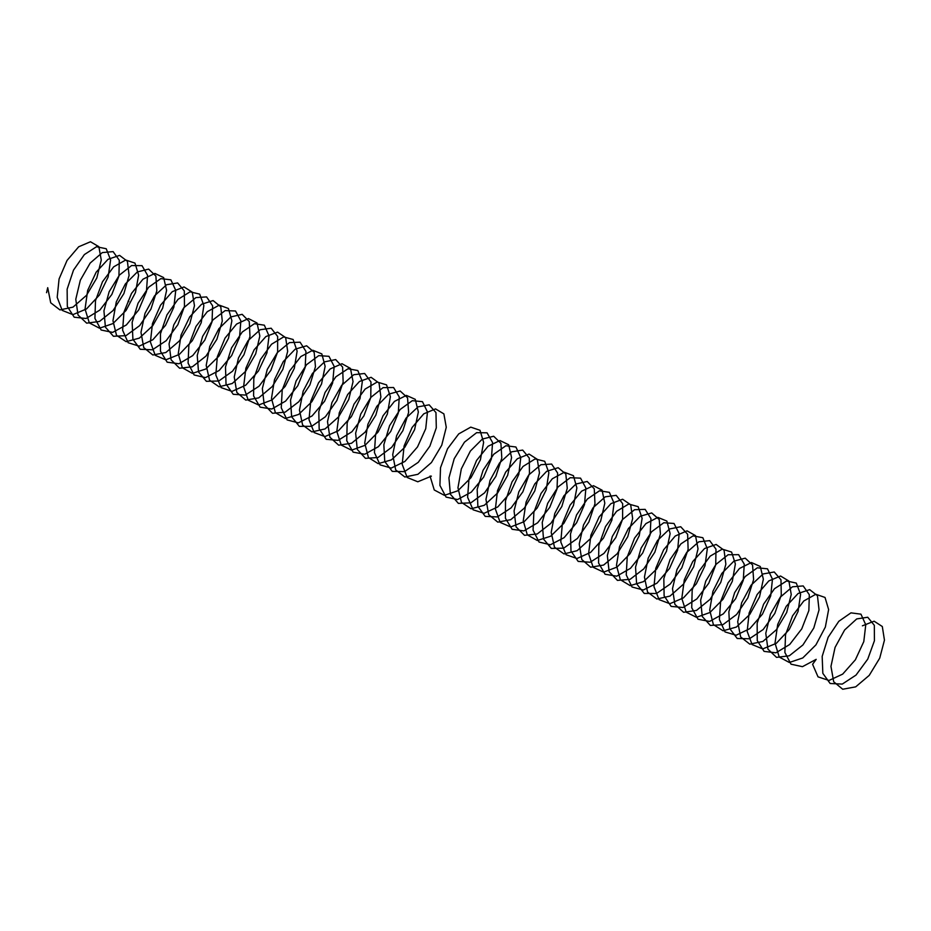 <?xml version="1.0" encoding="UTF-8"?>
<svg xmlns="http://www.w3.org/2000/svg" width="931" height="931" viewBox="0 0 931 931"><rect width="100%" height="100%" fill="white"/><g stroke="black" fill="none" stroke-linecap="round" stroke-linejoin="round"><path stroke-width="1.4" d="M128.094 301.225L128.839 301.597L128.094 301.225M128.129 301.109L128.815 301.516M46.55 292.695L47.714 287.679L50.705 302.796L59.933 309.907L73.014 307.125L86.49 295.348L96.801 277.997L101.27 260.052L98.861 246.692L90.47 241.757L78.693 246.773L67.055 260.424L59.072 278.974L57.198 297.315L62.202 310.395L72.886 314.643L86.467 308.976L99.361 295.08L108.147 276.996L110.591 259.912L106.227 248.74L96.498 246.738L84.372 254.57L73.491 270.153L67.137 289.204L67.311 306.462L74.201 317.203L86.094 318.483L99.861 310.07L111.848 294.44L118.924 276.088L119.296 260.296L113.105 251.614L102.305 252.592L90.167 263.066L80.334 280.196L75.783 299.27L78.029 315.027L86.664 323.15L99.477 321.451L113.093 310.523L123.904 293.556L129.095 275.413L127.419 261.332L119.575 255.373L108.008 259.318L96.172 272.166L87.654 290.425L85.047 309.045L89.318 322.906L99.501 328.212L112.93 323.592L126.069 310.43L135.449 292.555L138.638 275.111L134.972 263.101L125.708 260.017L113.675 266.836L102.48 281.756L95.497 300.678L94.927 318.39L101.142 330.016L112.628 332.39L126.36 324.954L138.719 309.918L146.435 291.601L147.564 275.285L142.024 265.661L131.585 265.556L119.412 275.087L109.16 291.706L103.935 310.826L105.424 327.177L113.442 336.277L125.953 335.672L139.662 325.629L150.938 309.104L156.827 290.833L155.896 276.076L148.634 269.094L137.311 271.968L125.336 283.978L116.294 301.877L112.965 320.718L116.503 335.311L126.151 341.677L139.394 338.104L152.742 325.722L162.669 308.126L166.602 290.367L163.647 277.566L154.883 273.411L142.978 279.195L131.515 293.405L123.939 312.141L122.624 330.237L128.141 342.713L139.173 346.169L152.847 339.745L165.52 325.35L173.864 307.149L175.75 290.367L170.885 279.835L160.842 278.625L148.681 287.202L138.044 303.238L132.155 322.335L132.9 339.233L140.278 349.288L152.44 349.777L166.207 340.665L177.902 324.628L184.478 306.287L184.303 290.914L177.646 282.943L166.614 284.723L154.523 295.872L145.015 313.34L140.977 332.344L143.77 347.624L152.847 355.002L165.858 352.512L179.38 340.955L189.819 323.697L194.474 305.694L192.263 292.136L184.012 286.934L172.282 291.671L160.597 305.112L152.463 323.592L150.403 342.014L155.209 355.305L165.765 359.832L179.311 354.432L192.275 340.734L201.224 322.696L203.866 305.508L199.676 294.115L190.064 291.822L177.961 299.398L166.998 314.806L160.469 333.822L160.458 351.22L167.173 362.182L178.95 363.765L192.717 355.607L204.808 340.118L212.047 321.777L212.629 305.845L206.601 296.908L195.894 297.606L183.744 307.824L173.794 324.826L169.058 343.923L171.106 359.843L179.578 368.222L192.321 366.814L205.972 356.119L216.9 339.256L222.276 321.079L220.798 306.811L213.106 300.573L201.596 304.239L189.726 316.877L181.056 335.044L178.263 353.722L182.348 367.792L192.38 373.378L205.774 369.025L218.983 356.073L228.502 338.267L231.889 320.73L228.409 308.498L219.262 305.135L207.264 311.687L195.999 326.42L188.853 345.296L188.085 363.113L194.125 374.972L205.483 377.625L219.216 370.457L231.656 355.584L239.535 337.301L240.873 320.858L235.508 310.989L225.162 310.593L212.99 319.868L202.632 336.335L197.232 355.456L198.524 371.969L206.379 381.314L218.808 381L232.529 371.201L243.922 354.792L249.985 336.498L249.264 321.579L242.153 314.329L230.9 316.912L218.89 328.701L209.731 346.495L206.205 365.383L209.556 380.174L219.053 386.796L232.238 383.514L245.633 371.341L255.699 353.827L259.83 336.01L257.061 322.999L248.426 318.565L236.567 324.081L225.046 338.081L217.319 356.759L215.806 374.937L221.136 387.633L232.052 391.381L245.691 385.225L258.446 371.004L266.953 352.837L269.036 335.94L264.346 325.187L254.419 323.697L242.269 332.006L231.54 347.88L225.488 366.965L226.024 384.003L233.227 394.302L245.295 395.07L259.062 386.202L270.874 370.305L277.624 351.965L277.647 336.44L271.154 328.212L260.203 329.714L248.088 340.606L238.464 357.97L234.24 376.997L236.835 392.451L245.749 400.097L258.702 397.886L272.259 386.551L282.838 369.398L287.679 351.348L285.654 337.592L277.554 332.123L265.882 336.568L254.14 349.8L245.865 368.21L243.608 386.702L248.228 400.202L258.643 405.008L272.155 399.888L285.189 386.377L294.289 368.397L297.129 351.115L293.125 339.489L283.629 336.917L271.549 344.226L260.505 359.459L253.814 378.452L253.593 395.954L260.133 407.161L271.817 409.023L285.573 401.121L297.757 385.795L305.17 367.466L305.95 351.394L300.096 342.201L289.483 342.608L277.322 352.593L267.255 369.456L262.344 388.564L264.195 404.648L272.515 413.283L285.177 412.154L298.839 401.692L309.895 384.945L315.458 366.733L314.178 352.29L306.636 345.785L295.185 349.172L283.28 361.589L274.482 379.662L271.491 398.41L275.378 412.666L285.282 418.519L298.618 414.458L311.873 401.703L321.544 383.968L325.128 366.349L321.835 353.908L312.828 350.265L300.853 356.538L289.518 371.085L282.221 389.914L281.255 407.836L287.109 419.916L298.351 422.86L312.06 415.959L324.593 401.249L332.646 382.99L334.171 366.418L328.98 356.317L318.751 355.63L306.578 364.661L296.116 380.977L290.542 400.097L291.636 416.751L299.317 426.351L311.652 426.317L325.396 416.762L336.894 400.481L343.143 382.164L342.62 367.082L335.672 359.575L324.488 361.88L312.455 373.436L303.157 391.113L299.456 410.047L302.61 425.013L311.955 431.914L325.082 428.912L338.523 416.96L348.729 399.527L353.047 381.64L350.475 368.432L341.98 363.73L330.156 368.955L318.577 382.769L310.71 401.377L308.999 419.648L314.143 432.554L324.919 436.581L338.535 430.692L351.371 416.657L360.029 398.538L362.322 381.535L357.807 370.538L347.985 368.769L335.847 376.811L325.035 392.533L318.809 411.595L319.147 428.76L326.187 439.304L338.151 440.363L351.918 431.74L363.835 415.994L370.759 397.642L370.98 381.966L364.649 373.482L353.78 374.693L341.654 385.364L331.913 402.588L327.503 421.65L329.911 437.279L338.675 445.181L351.546 443.261L365.138 432.147L375.845 415.098L380.884 396.99L379.045 383.048L371.097 377.311L359.471 381.477L347.682 394.5L339.268 412.829L336.813 431.39L341.246 445.099L351.534 450.185L364.999 445.332L378.091 432.019L387.343 414.097L390.38 396.722L386.563 384.875L377.195 382.024L365.138 389.065L354.013 404.124L347.158 423.07L346.751 440.7L353.105 452.14L364.673 454.281L378.428 446.647L390.706 431.472L398.282 413.155L399.259 396.943L393.58 387.517L383.06 387.633L370.899 397.362L360.728 414.086L355.642 433.206L357.295 449.44L365.441 458.343L378.021 457.505L391.718 447.276L402.89 430.646L408.628 412.398L407.545 397.781L400.155 391.008L388.786 394.104L376.834 406.3L367.896 424.28L364.719 443.075L368.42 457.528L378.172 463.661L391.462 459.867L404.776 447.322L414.586 429.668L418.356 411.968L415.261 399.329L406.382 395.396L394.441 401.401L383.037 415.761L375.589 434.533L374.425 452.559L380.092 464.86L391.218 468.095L404.904 461.45L417.519 446.915L425.735 428.679L427.469 411.991L422.453 401.657L412.328 400.679L400.155 409.454L389.6 425.618L383.851 444.727L384.747 461.52L392.265 471.377L404.508 471.633L418.263 462.323L429.866 446.17L436.302 427.841L435.964 412.596L429.179 404.834L418.077 406.847L406.009 418.17L396.594 435.743L392.707 454.712L395.663 469.852L404.857 477.021L417.926 474.298L431.414 462.567L441.748 445.227L446.263 427.282L443.878 413.876L435.522 408.895L423.756 413.841L412.107 427.457L404.101 445.996L402.192 464.348L407.15 477.475L417.798 481.781L431.379 476.16L430.029 476.078L434.265 489.985L444.413 495.35L457.843 490.777L471.005 477.661L480.408 459.798L483.631 442.33L480 430.273L470.76 427.131L458.727 433.904L447.52 448.789L440.514 467.699L439.909 485.423L446.077 497.096L457.54 499.54L471.272 492.15L483.643 477.149L491.393 458.843L492.569 442.504L487.064 432.822L476.649 432.659L464.476 442.144L454.2 458.727L448.94 477.847L450.383 494.233L458.378 503.392L470.865 502.833L484.586 492.848L495.874 476.335L501.797 458.064L500.913 443.272L493.686 436.243L482.374 439.048L470.388 451.023L461.322 468.898L457.959 487.751L461.462 502.391L471.074 508.792L484.306 505.289L497.666 492.941L507.628 475.369L511.585 457.598L508.675 444.75L499.935 440.538L488.042 446.275L476.567 460.438L468.968 479.151L467.606 497.27L473.088 509.792L484.097 513.307L497.759 506.941L510.444 492.58L518.823 474.379L520.755 457.575L515.914 446.996L505.894 445.74L493.744 454.258L483.084 470.26L477.172 489.357L477.871 506.289L485.214 516.391L497.363 516.926L511.119 507.872L522.838 491.859L529.448 473.518L529.308 458.11L522.687 450.092L511.666 451.814L499.575 462.916L490.043 480.361L485.97 499.365L488.728 514.692L497.771 522.128L510.77 519.684L524.293 508.175L534.766 490.928L539.468 472.925L537.28 459.32L529.064 454.072L517.345 458.739L505.649 472.145L497.491 490.614L495.385 509.048L500.156 522.384L510.677 526.969L524.223 521.628L537.199 507.965L546.183 489.939L548.859 472.727L544.705 461.287L535.127 458.936L523.024 466.454L512.038 481.839L505.486 500.855L505.428 518.264L512.108 529.285L523.874 530.914L537.629 522.803L549.744 507.36L557.017 489.008L557.634 473.053L551.641 464.069L540.958 464.697L528.808 474.88L518.823 491.847L514.063 510.944L516.065 526.899L524.514 535.337L537.234 533.975L550.884 523.327L561.847 506.487L567.258 488.298L565.815 473.995L558.158 467.711L546.66 471.319L534.778 483.911L526.085 502.065L523.257 520.755L527.295 534.86L537.303 540.504L550.687 536.209L563.907 523.292L573.449 505.498L576.883 487.949L573.438 475.683L564.326 472.25L552.327 478.755L541.039 493.453L533.87 512.318L533.067 530.158L539.061 542.051L550.407 544.775L564.128 537.653L576.58 522.815L584.505 504.532L585.878 488.065L580.548 478.15L570.226 477.696L558.053 486.925L547.672 503.357L542.238 522.489L543.495 539.014L551.315 548.429L563.721 548.161L577.453 538.409L588.858 522.023L594.967 503.729L594.269 488.775L587.205 481.478L575.963 484.004L563.942 495.746L554.76 513.516L551.199 532.416L554.504 547.242L563.977 553.922L577.15 550.687L590.557 538.56L600.658 521.069L604.813 503.229L602.089 490.183L593.478 485.691L581.631 491.149L570.098 505.114L562.347 523.781L560.788 541.982L566.083 554.725L576.964 558.519L590.603 552.409L603.369 538.234L611.911 520.08L614.041 503.159L609.386 492.348L599.471 490.8L587.321 499.063L576.58 514.901L570.494 533.987L570.994 551.047L578.163 561.405L590.219 562.231L603.975 553.41L615.81 537.548L622.595 519.195L622.653 503.636L616.194 495.362L605.255 496.805L593.152 507.663L583.493 524.991L579.233 544.03L581.794 559.519L590.685 567.212L603.614 565.059L617.183 553.77L627.785 536.628L632.661 518.567L630.683 504.777L622.606 499.249L610.945 503.648L599.192 516.845L590.894 535.22L588.59 553.736L593.175 567.282L603.567 572.146L617.067 567.072L630.112 553.608L639.248 535.639L642.122 518.334L638.154 506.662L628.693 504.032L616.613 511.294L605.546 526.492L598.831 545.473L598.575 562.999L605.069 574.252L616.729 576.173L630.485 568.329L642.693 553.026L650.141 534.697L650.955 518.602L645.136 509.362L634.546 509.711L622.374 519.649L612.295 536.477L607.349 555.586L609.153 571.704L617.439 580.397L630.089 579.326L643.763 568.911L654.842 552.188L660.44 533.963L659.195 519.486L651.688 512.934L640.249 516.251L628.332 528.622L619.511 546.683L616.473 565.443L620.337 579.734L630.206 585.646L643.53 581.631L656.797 568.922L666.503 551.199L670.122 533.568L666.864 521.092L657.88 517.38L645.916 523.606L634.558 538.118L627.238 556.936L626.237 574.881L632.044 587.007L643.274 590.01L656.972 583.155L669.517 568.48L677.605 550.221L679.176 533.638L674.021 523.478L663.803 522.733L651.63 531.717L641.156 547.998L635.547 567.119L636.595 583.795L644.252 593.454L656.564 593.478L670.308 583.97L681.841 567.724L688.125 549.406L687.625 534.278L680.712 526.725L669.552 528.971L657.507 540.48L648.197 558.135L644.45 577.08L647.557 592.081L656.879 599.029L669.994 596.084L683.447 584.179L693.676 566.77L698.029 548.859L695.504 535.616L687.031 530.856L675.219 536.035L663.628 549.802L655.727 568.399L653.981 586.681L659.09 599.645L669.843 603.719L683.447 597.888L696.295 583.888L704.988 565.769L707.316 548.755L702.835 537.711L693.048 535.884L680.91 543.879L670.076 559.554L663.826 578.616L664.117 595.805L671.123 606.395L683.075 607.512L696.83 598.947L708.77 583.225L715.73 564.873L715.986 549.174L709.701 540.643L698.844 541.795L686.717 552.409L676.942 569.621L672.508 588.671L674.87 604.335L683.598 612.295L696.458 610.433L710.062 599.366L720.792 582.329L725.866 564.221L724.074 550.244L716.137 544.449L704.534 548.557L692.734 561.544L684.297 579.838L681.806 598.424L686.194 612.167L696.446 617.311L709.911 612.517L723.015 599.25L732.301 581.34L735.374 563.942L731.591 552.06L722.258 549.139L710.202 556.121L699.053 571.157L692.175 590.091L691.721 607.745L698.041 619.231L709.597 621.431L723.34 613.843L735.641 598.703L743.252 580.385L744.265 564.151L738.62 554.678L728.123 554.736L715.951 564.419L705.768 581.119L700.636 600.227L702.253 616.497L710.365 625.446L722.933 624.666L736.63 614.483L747.837 597.877L753.61 579.629L752.562 564.977L745.207 558.158L733.837 561.195L721.886 573.345L712.925 591.301L709.713 610.108L713.367 624.596L723.096 630.787L736.374 627.052L749.699 614.541L759.533 596.899L763.35 579.187L760.29 566.502L751.433 562.522L739.505 568.469L728.089 582.794L720.606 601.554L719.407 619.592L725.04 631.94L736.142 635.233L749.827 628.646L762.454 614.146L770.705 595.921L772.474 579.21L767.493 568.818L757.38 567.794L745.219 576.51L734.64 592.64L728.857 611.748L729.718 628.576L737.201 638.48L749.42 638.782L763.176 629.531L774.813 613.413L781.272 595.072L780.981 579.792L774.231 571.983L763.141 573.938L751.073 585.215L741.635 602.764L737.701 621.745L740.622 636.92L749.781 644.136L762.838 641.482L776.338 629.787L786.695 612.47L791.245 594.502L788.906 581.06L780.574 576.021L768.82 580.921L757.159 594.49L749.118 613.017L747.174 631.381L752.097 644.555L762.722 648.919L776.291 643.356L789.209 629.542L798.065 611.469L800.59 594.339L796.296 583.085L786.614 580.967L774.499 588.695L763.583 604.207L757.159 623.246L757.252 640.563L764.083 651.386L775.93 652.794L789.697 644.485L801.719 628.914L808.864 610.561L809.318 594.711L803.197 585.925L792.432 586.798L780.294 597.167L770.403 614.239L765.782 633.324L767.947 649.151L776.524 657.379L789.302 655.796L802.929 644.962L813.787 628.029L819.047 609.875L817.453 595.712L809.679 589.649L798.123 593.478L786.288 606.244L777.699 624.457L775.023 643.112L779.224 657.053L789.337 662.476L802.755 657.961L815.928 644.88L825.355 627.04L828.625 609.549L825.029 597.458L815.824 594.257L803.79 600.972L792.572 615.81L785.531 634.721L784.88 652.468L791.024 664.187L802.452 666.677L816.184 659.346L812.588 664.315L818.035 676.872L829.009 680.456L842.671 674.125L855.38 659.8L863.793 641.61L865.76 624.794L860.954 614.169L850.957 612.854L838.796 621.314L828.136 637.293L822.178 656.39L822.829 673.334L830.149 683.494L842.276 684.087L856.031 675.08L867.773 659.09L874.418 640.749L874.325 625.318L867.739 617.241L856.729 618.917L844.638 629.961L835.072 647.382L830.964 666.398L833.687 681.76L842.695 689.243L855.682 686.857L869.217 675.394L879.714 658.17L884.45 640.144L882.309 626.516L874.116 621.198L862.409 625.818"/></g></svg>
